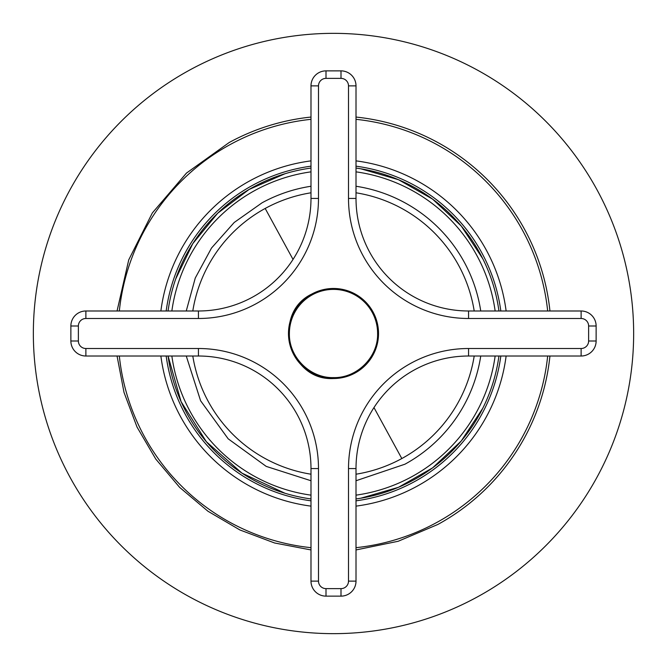 <?xml version="1.0" encoding="UTF-8"?>
<svg xmlns="http://www.w3.org/2000/svg" width="667" height="667" viewBox="0 0 667 667"><rect width="100%" height="100%" fill="white"/><g stroke="black" fill="none" stroke-linecap="round" stroke-linejoin="round"><path stroke-width="1" d="M482.816 258.804L461.256 226.013L432.633 199.158L398.532 179.723L360.83 168.793M284.967 173.754L248.974 189.52L217.667 213.257L192.771 243.663L175.671 279.039M482.8 408.229L461.231 441.012L432.608 467.859L398.507 487.285L360.822 498.207M284.942 493.238L241.971 473.136L206.395 441.754L181.074 401.634L168.067 356.011A166.958 166.958 0 0 0 310.989 498.933A166.958 166.958 0 0 1 168.067 356.011M168.067 310.989A166.958 166.958 0 0 1 310.989 168.067A166.958 166.958 0 0 0 168.067 310.989M356.011 168.067A166.958 166.958 0 0 1 498.933 310.989A166.958 166.958 0 0 0 356.011 168.067M498.933 356.011A166.958 166.958 0 0 1 356.011 498.933A166.958 166.958 0 0 0 498.933 356.011M633.65 333.5A300.15 300.15 0 0 0 333.5 33.35A300.15 300.15 0 0 0 33.35 333.5A300.15 300.15 0 0 0 333.5 633.65A300.15 300.15 0 0 0 633.65 333.5M229.173 142.53L186.485 173.07L152.343 212.94L128.748 259.822L117.059 310.989L128.748 259.822L152.343 212.94L186.485 173.07L229.173 142.53A217.609 217.609 0 0 1 310.989 117.059A217.609 217.609 0 0 0 229.173 142.53M117.059 356.011L124.012 392.396L137.035 427.08L155.761 459.046L179.631 487.369L207.954 511.239L239.92 529.965L274.604 542.988L310.989 549.942L274.604 542.988L239.92 529.965L207.954 511.239L179.631 487.369L155.761 459.046L137.035 427.08L124.012 392.396L117.059 356.011M356.011 549.942L398.182 541.271L437.827 524.47A217.609 217.609 0 0 0 549.942 356.011A217.609 217.609 0 0 1 437.827 524.47L398.182 541.271L356.011 549.942M549.942 310.989A217.609 217.609 0 0 0 356.011 117.059A217.609 217.609 0 0 1 549.942 310.989M356.011 506.128A174.087 174.087 0 0 0 506.128 356.011M506.128 310.989A174.087 174.087 0 0 0 356.011 160.872M160.872 356.011A174.087 174.087 0 0 0 310.989 506.128M310.989 160.872A174.087 174.087 0 0 0 160.872 310.989M166.175 356.011A168.834 168.834 0 0 0 310.989 500.825M356.011 500.825A168.834 168.834 0 0 0 500.825 356.011M500.825 310.989A168.834 168.834 0 0 0 356.011 166.175M310.989 166.175A168.834 168.834 0 0 0 166.175 310.989M262.089 202.785L234.192 222.486L211.522 248.016L195.256 278.047L186.26 310.989L195.256 278.047L211.522 248.016L234.192 222.486L262.089 202.785A148.949 148.949 0 0 1 310.989 186.26M186.26 356.011L200.6 400.767L228.181 438.819L266.233 466.4L310.989 480.74L266.233 466.4L228.181 438.819L200.6 400.767L186.26 356.011M404.911 464.215L356.011 480.74L404.911 464.215A148.949 148.949 0 0 0 480.74 356.011M480.74 310.989A148.949 148.949 0 0 0 356.011 186.26M348.507 468.567L348.507 581.124L356.011 581.124L356.011 468.567A112.556 112.556 0 0 1 468.567 356.011L581.124 356.011L468.567 356.011L468.567 348.507A120.06 120.06 0 0 0 348.507 468.567L356.011 468.567M311.914 293.989C271.244 313.24 288.569 381.124 333.5 378.522A45.023 45.023 0 0 0 355.086 293.989A45.023 45.023 0 0 0 289.878 344.639A45.023 45.023 0 0 0 333.5 378.522M596.131 325.996L588.627 325.996A7.504 7.504 0 0 0 581.124 318.493L581.124 310.989A15.008 15.008 0 0 1 596.131 325.996L596.131 341.004A15.008 15.008 0 0 1 581.124 356.011L581.124 348.507L468.567 348.507M581.124 310.989L468.567 310.989A112.556 112.556 0 0 1 356.011 198.433L356.011 85.876A15.008 15.008 0 0 0 341.004 70.869L325.996 70.869L325.996 78.373L341.004 78.373A7.504 7.504 0 0 1 348.507 85.876L348.507 198.433A120.06 120.06 0 0 0 468.567 318.493L468.567 310.989M325.996 78.373A7.504 7.504 0 0 0 318.493 85.876L318.493 198.433L318.493 85.876L310.989 85.876A15.008 15.008 0 0 1 325.996 70.869M310.989 85.876L310.989 198.433A112.556 112.556 0 0 1 198.433 310.989L85.876 310.989A15.008 15.008 0 0 0 70.869 325.996L70.869 341.004L78.373 341.004L78.373 325.996A7.504 7.504 0 0 1 85.876 318.493L198.433 318.493A120.06 120.06 0 0 0 318.493 198.433L310.989 198.433M356.011 581.124A15.008 15.008 0 0 1 341.004 596.131L325.996 596.131A15.008 15.008 0 0 1 310.989 581.124L310.989 468.567A112.556 112.556 0 0 0 198.433 356.011L85.876 356.011A15.008 15.008 0 0 1 70.869 341.004M85.876 348.507L198.433 348.507L198.433 356.011L85.876 356.011L85.876 348.507A7.504 7.504 0 0 1 78.373 341.004M348.507 581.124A7.504 7.504 0 0 1 341.004 588.627L341.004 596.131L325.996 596.131A15.008 15.008 0 0 1 310.989 581.124L318.493 581.124L318.493 468.567A120.06 120.06 0 0 0 198.433 348.507M377.614 333.5C378.222 357.07 357.07 378.222 333.5 377.614C309.93 378.222 288.778 357.07 289.386 333.5A44.114 44.114 0 0 1 333.5 289.386A44.114 44.114 0 0 1 377.614 333.5M171.853 310.989A163.207 163.207 0 0 1 310.989 171.853M356.011 171.853A163.207 163.207 0 0 1 495.147 310.989M495.147 356.011A163.207 163.207 0 0 1 356.011 495.147M310.989 495.147A163.207 163.207 0 0 1 171.853 356.011M310.989 119.326A215.358 215.358 0 0 0 119.326 310.989M119.326 356.011A215.358 215.358 0 0 0 310.989 547.674M356.011 547.674A215.358 215.358 0 0 0 547.674 356.011M547.674 310.989A215.358 215.358 0 0 0 356.011 119.326M474.204 356.011A142.496 142.496 0 0 1 356.011 474.204M310.989 474.204A142.496 142.496 0 0 1 192.796 356.011M192.796 310.989A142.496 142.496 0 0 1 265.183 208.454L293.03 259.421M474.204 310.989A142.496 142.496 0 0 0 356.011 192.796M310.989 192.796A142.496 142.496 0 0 0 265.183 208.454M401.817 458.546L373.97 407.579M588.627 325.996L588.627 341.004A7.504 7.504 0 0 1 581.124 348.507M581.124 318.493L468.567 318.493M341.004 588.627L325.996 588.627A7.504 7.504 0 0 1 318.493 581.124M588.627 341.004L596.131 341.004M356.011 198.433L348.507 198.433M348.507 85.876L356.011 85.876M341.004 78.373L341.004 70.869M198.433 310.989L198.433 318.493M85.876 318.493L85.876 310.989M78.373 325.996L70.869 325.996M310.989 468.567L318.493 468.567M325.996 588.627L325.996 596.131A15.008 15.008 0 0 1 310.989 581.124"/></g></svg>
